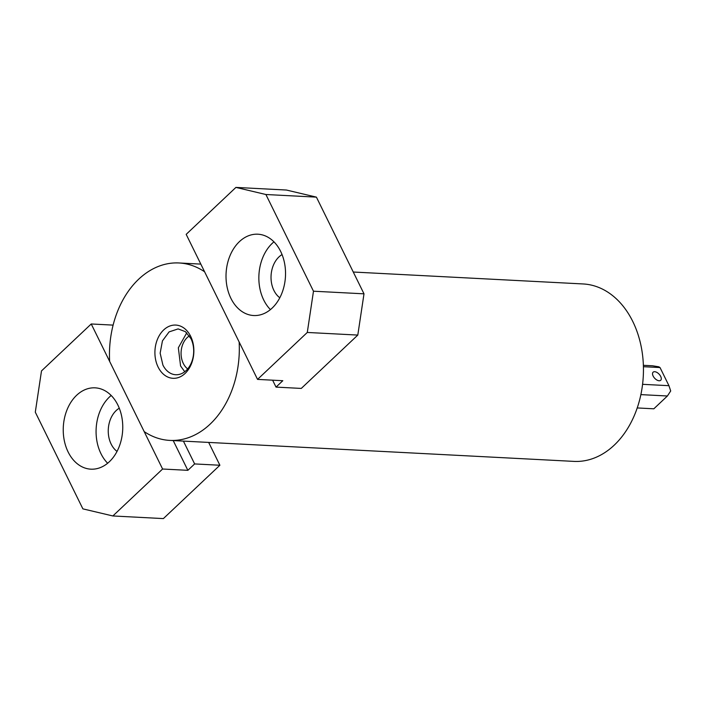 <?xml version="1.0" encoding="UTF-8"?>
<svg xmlns="http://www.w3.org/2000/svg" width="706" height="706" viewBox="0 0 706 706"><rect width="100%" height="100%" fill="white"/><g stroke="black" fill="none" stroke-linecap="round" stroke-linejoin="round"><path stroke-width="1.06" d="M189.384 335.915A18.506 13.511 -87 0 0 183.295 363.405A18.506 13.511 -87 0 0 187.664 368.929M186.763 332.817L178.344 347.767L180.577 365.964L184.743 371.735M162.901 365.046A22.954 16.759 -87 0 0 175.723 374.736A22.954 16.759 -87 0 0 191.388 362.752A22.954 16.759 -87 0 0 190.929 338.589L185.396 331.661L178.106 328.908L169.096 331.891L162.442 340.883L160.147 353.168L162.901 365.046M158.109 367.049A26.651 19.459 -87 0 0 185.096 373.448A26.651 19.459 -87 0 0 190.664 336.321A26.651 19.459 -87 0 0 163.686 329.931A26.651 19.459 -87 0 0 158.109 367.049M169.784 440.403A88.841 64.864 -87 0 0 239.14 341.986L204.59 271.766A88.841 64.864 -87 0 0 178.997 262.967A88.841 64.864 -87 0 0 109.642 361.393L144.192 431.613A88.841 64.864 -87 0 0 169.784 440.403L573.907 461.389A88.841 64.864 -87 0 0 634.544 414.996A88.841 64.864 -87 0 0 632.77 321.459A88.841 64.864 -87 0 0 583.121 283.953L353.265 272.022M640.871 394.619L667.399 395.995L670.7 390.974L668.944 385.688L660.031 367.561L658.804 366.802L652.529 365.779L643.369 365.311M667.399 395.995L653.835 408.8L637.227 407.944M659.139 380.763A5.551 3.018 -133.3 0 1 653.818 377.198A5.551 3.018 -133.3 0 1 653.103 372.194A5.551 3.018 -133.3 0 1 654.683 371.7A5.551 3.018 -133.3 0 1 660.004 375.265A5.551 3.018 -133.3 0 1 660.719 380.269A5.551 3.018 -133.3 0 1 659.139 380.763M642.575 384.32L668.944 385.688M660.031 367.561L643.413 366.696M282.056 254.575A24.057 17.571 -87 0 0 273.919 290.448A24.057 17.571 -87 0 0 279.814 297.782M357.801 335.076L363.996 293.828L316.412 197.133L286.433 190.038L235.919 187.408L186.181 234.357L257.549 379.396L282.806 380.71L276.028 387.109L301.285 388.424L357.801 335.076L307.286 332.455L257.549 379.396M270.433 309.599A40.719 29.731 93 0 1 263.744 300.05A40.719 29.731 93 0 1 273.954 241.84M363.996 293.828L313.482 291.207L307.286 332.455M272.613 380.181L276.028 387.109M313.482 291.207L265.897 194.512L235.919 187.408M265.897 194.512L316.412 197.133M280.644 251.398A40.719 29.731 -87 0 0 257.893 234.207A40.719 29.731 -87 0 0 230.094 255.475A40.719 29.731 -87 0 0 230.906 298.338A40.719 29.731 -87 0 0 253.666 315.529A40.719 29.731 -87 0 0 281.456 294.27A40.719 29.731 -87 0 0 280.644 251.398M119.279 408.209A24.057 17.571 -87 0 0 111.142 444.083A24.057 17.571 -87 0 0 117.037 451.416M219.893 465.245L194.635 463.93L187.858 470.328L162.601 469.022L112.863 515.962L163.377 518.592L219.893 465.245L208.667 442.424M107.656 463.242A40.719 29.731 93 0 1 100.967 453.684A40.719 29.731 93 0 1 111.177 395.484M113.101 325.113L91.233 323.975L41.495 370.924L35.3 412.172L82.884 508.867L112.863 515.962M194.635 463.93L183.41 441.118M117.867 405.032A40.719 29.731 -87 0 0 95.116 387.841A40.719 29.731 -87 0 0 67.317 409.109A40.719 29.731 -87 0 0 68.129 451.981A40.719 29.731 -87 0 0 90.889 469.172A40.719 29.731 -87 0 0 118.679 447.904A40.719 29.731 -87 0 0 117.867 405.032M91.233 323.975L162.601 469.022M173.217 440.588L187.858 470.328M200.822 264.106L178.997 262.967"/></g></svg>
